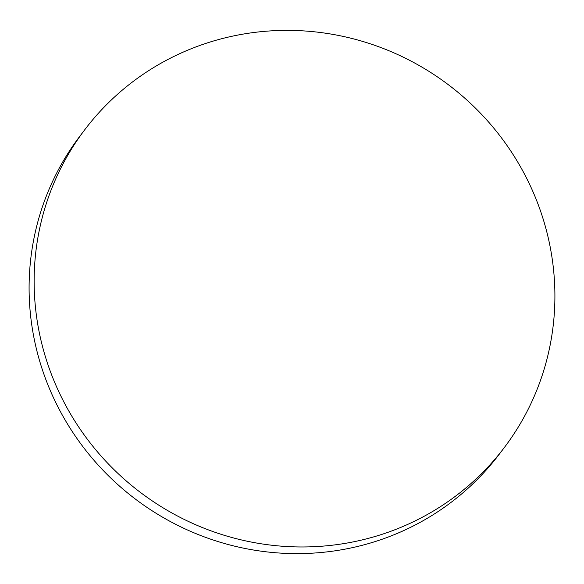 <?xml version="1.0" encoding="UTF-8"?>
<svg xmlns="http://www.w3.org/2000/svg" width="584" height="584" viewBox="0 0 584 584"><rect width="100%" height="100%" fill="white"/><g stroke="black" fill="none" stroke-linecap="round" stroke-linejoin="round"><path stroke-width="0.88" d="M504.328 447.541L499.291 454.191A263.172 255.463 -142.9 0 1 239.725 547.347A263.172 255.463 -142.9 0 1 37.142 351.867A263.172 255.463 -142.9 0 1 79.672 136.459L84.709 129.809A263.172 255.463 -142.9 0 1 344.275 36.653A263.172 255.463 -142.9 0 1 546.858 232.133A263.172 255.463 -142.9 0 1 504.328 447.541A263.172 255.463 -142.9 0 1 244.762 540.696A263.172 255.463 -142.9 0 1 42.179 345.217A263.172 255.463 -142.9 0 1 84.709 129.809"/></g></svg>
